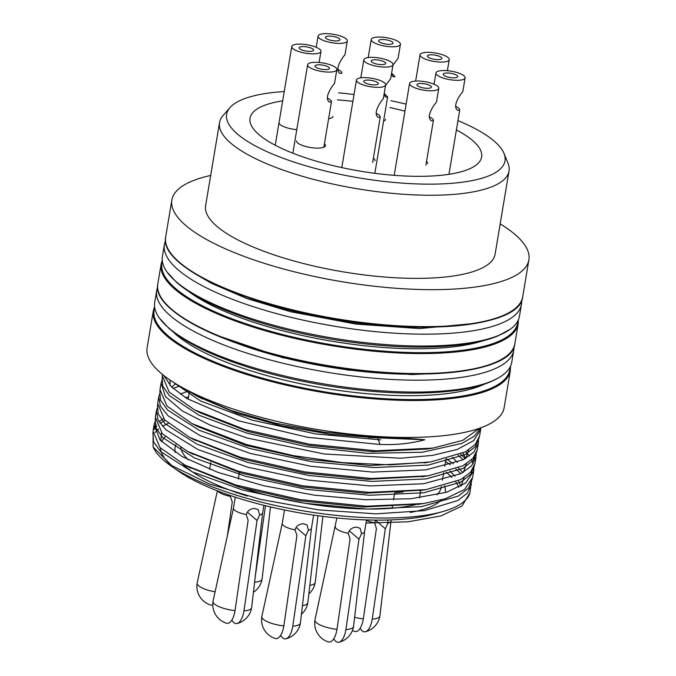 <?xml version="1.0" encoding="UTF-8"?>
<svg xmlns="http://www.w3.org/2000/svg" width="676" height="676" viewBox="0 0 676 676"><rect width="100%" height="100%" fill="white"/><g stroke="black" fill="none" stroke-linecap="round" stroke-linejoin="round"><path stroke-width="1.01" d="M457.956 120.624A141.115 40.873 -170.5 0 1 496.066 142.805A141.115 40.873 -170.5 0 1 504.034 153.477L508.022 163.355A146.76 42.512 -170.5 0 1 509.02 171.053L495.111 254.176A146.76 42.512 -170.5 0 1 343.349 271.887A146.76 42.512 -170.5 0 1 205.614 205.732L219.531 122.609A146.76 42.512 -170.5 0 1 222.979 115.655L229.967 107.619A141.115 40.873 -170.5 0 1 284.233 91.556M509.02 171.053A146.76 42.512 -170.5 0 1 357.258 188.756A146.76 42.512 -170.5 0 1 219.531 122.609M474.189 141.926A117.413 34.011 -170.5 0 1 481.616 156.967A117.413 34.011 -170.5 0 1 360.207 171.138A117.413 34.011 -170.5 0 1 250.019 118.216A117.413 34.011 -170.5 0 1 282.669 100.876A117.413 34.011 -170.5 0 0 250.019 118.216A117.413 34.011 -170.5 0 0 315.033 160.787A117.413 34.011 -170.5 0 0 441.597 175.253A117.413 34.011 -170.5 0 0 481.616 156.967A117.413 34.011 -170.5 0 0 456.393 129.944A117.413 34.011 -170.5 0 1 474.189 141.926M337.434 99.854A117.413 34.011 -170.5 0 1 352.872 101.383A117.413 34.011 -170.5 0 0 337.434 99.854M389.849 107.569A117.413 34.011 -170.5 0 1 404.949 111.151A117.413 34.011 -170.5 0 0 389.849 107.569M504.034 153.477A141.115 40.873 -170.5 0 1 359.074 177.906A141.115 40.873 -170.5 0 1 229.967 107.619M338.608 92.832A141.115 40.873 -170.5 0 1 354.021 94.539M390.998 100.724A141.115 40.873 -170.5 0 1 406.124 104.129M500.181 223.908A181.007 52.432 -170.5 0 1 517.436 236.634A181.007 52.432 -170.5 0 1 528.885 259.829A181.007 52.432 -170.5 0 1 341.71 281.664A181.007 52.432 -170.5 0 1 171.839 200.079A181.007 52.432 -170.5 0 1 210.684 175.464M441.225 487.278L441.335 486.627L441.225 487.278A132.082 38.262 -170.5 0 1 436.882 494.815M415.85 504.541A132.082 38.262 -170.5 0 1 226.68 482.157M188.224 459.815A132.082 38.262 -170.5 0 1 180.712 447.622M444.453 485.799A136.974 39.681 -170.5 0 1 445.29 492.635M441.462 499.843A136.974 39.681 -170.5 0 1 410.163 512.45M247.323 496.057A136.974 39.681 -170.5 0 1 182.435 463.77M175.312 452.506A136.974 39.681 -170.5 0 1 175.929 444.673M446.025 472.152A151.652 43.932 -170.5 0 1 450.157 475.693A151.652 43.932 -170.5 0 1 451.898 477.391M455.751 481.929A151.652 43.932 -170.5 0 1 458.793 487.362M471.535 481.092L469.803 493.412A161.437 46.762 -170.5 0 1 442.619 511.631L433.755 514.123A151.652 43.932 -170.5 0 1 179.005 471.493L171.434 466.246A161.437 46.762 -170.5 0 1 153.131 447.03L153.106 435.716M170.318 464.598A151.652 43.932 -170.5 0 1 160.457 448.061M161.632 441.741A151.652 43.932 -170.5 0 1 165.316 436.662M442.619 511.631A161.437 46.762 -170.5 0 1 171.434 466.246M168.265 423.362L162.477 426.294M158.539 429.032L155.134 432.437M199.614 397.412L237.538 413.577L281.562 425.787L329.956 434.203L377.707 437.879L424.832 439.763C411.042 443.524 396.085 445.087 379.971 444.453L307.614 437.296L238.51 420.802L187.032 398.612L171.459 386.883L163.888 375.586M480.839 427.798L480.661 429.471L473.699 440.608L457.255 449.43L432.344 455.421L400.513 458.235L324.294 454.002L247.239 438.031L210.312 425.196L182.283 410.957L165.417 396.525L161.057 383.106L162.248 379.49M478.49 439.527L478.338 443.321L473.707 452.244L463.119 459.807L425.956 469.862L372.484 472.085L310.816 466.263L250.331 453.419L200.206 435.648L168.045 415.774L160.364 406.039L158.733 396.964L159.925 393.339M476.174 453.385L476.022 457.179L471.383 466.094L460.804 473.665L423.641 483.72L370.169 485.934L308.501 480.121L248.016 467.277L197.882 449.498L165.73 429.623L158.04 419.889L156.418 410.814L157.609 407.197M465.772 451.644L469.347 456.063M471.578 459.731L473.217 463.829M473.851 467.234L473.707 471.028L465.671 483.044L446.515 492.263L411.084 498.727L365.522 499.716L314.585 495.195L263.581 485.714L217.824 472.347L182.081 456.553L160.077 440.059L154.103 424.672L155.294 421.047M471.383 484.886L467.184 493.311L457.703 500.561L424.351 510.633L375.797 513.853L318.599 509.881L260.454 499.378L209.197 483.864L171.746 465.553L153.131 447.03M460.939 486.196L458.387 480.746M455.041 476.234L449.912 471.028M161.581 432.919L160.77 440.828M188.021 466.685L238.873 486.973L299.857 500.806L363.02 507.068L420.379 503.975M461.125 486.095L464.049 477.636M457.365 462.376L452.227 457.17M190.345 452.827L241.197 473.124L302.172 486.948L365.336 493.21L422.703 490.125M463.44 472.237L466.372 463.778M465.578 458.489L463.018 453.038M188.266 391.176L180.095 394.066M192.66 438.977L243.512 459.266L304.496 473.099L367.651 479.352L425.018 476.267M465.756 458.387L468.688 449.929M175.735 383.723L171.619 387.044M480.661 429.471L479.588 435.893L475.228 444.495L465.358 451.864L430.646 461.936L390.044 464.851L342.69 462.646L293.147 455.599L246.157 444.453L191.984 423.59L197.772 426.615L245.827 445.408L306.811 459.241L369.975 465.502L427.342 462.418M169.989 380.03L170.039 385.413M194.299 409.732L200.088 412.766L248.151 431.558L309.126 445.391L372.29 451.644L426.514 449.067L432.97 448.087L375.881 450.791L309.329 444.183L245.025 429.581L194.299 409.732L169.254 392.148L162.299 375.679L162.502 374.47M379.971 444.453L377.707 437.879L368.268 437.499L371.639 436.679L323.356 432.099L275.174 423.117L231.572 410.636L196.623 395.882L183.923 388.413M473.707 471.028L472.625 477.45L464.598 489.466L445.442 498.685L423.691 503.502L366.612 506.214L300.06 499.598L235.755 484.996L185.03 465.147L159.984 447.563L153.021 431.094L154.103 424.672M153.984 427.95L156.173 424.494M159.029 421.672L163.491 418.605M446.363 458.818L453.41 463.812M458.362 467.944L462.933 472.532M474.467 456.401L475.135 460.331M476.022 457.179L474.949 463.601L470.597 472.203L460.719 479.571L426.015 489.644L368.927 492.356L302.375 485.748L238.07 471.147L187.345 451.298L162.299 433.705L155.345 417.236L156.418 410.814M185.385 397.598L188.503 396.913M460.686 454.095L465.249 458.674M191.984 423.59L166.938 405.997L159.975 389.528L161.057 383.106M478.338 443.321L477.264 449.743L472.913 458.353L463.043 465.722L428.33 475.794L371.251 478.498L304.69 471.89L240.394 457.289L189.669 437.44L164.623 419.855L157.66 403.386L158.733 396.964M173.064 388.421L179.554 385.988M479.343 428.339L462.84 440.304L432.97 448.087M424.832 439.763C409.242 438.352 391.505 437.321 371.639 436.679M377.707 437.879L368.268 437.499M153.291 310.909A181.007 52.432 -170.5 0 0 323.162 392.502A181.007 52.432 -170.5 0 0 510.338 370.659L504.161 407.603A181.007 52.432 -170.5 0 1 316.985 429.446A181.007 52.432 -170.5 0 1 147.114 347.861L153.291 310.909L154.593 306.735M324.429 143.726A14.678 4.25 -170.5 0 1 325.46 145.695A14.678 4.25 -170.5 0 1 320.449 147.985A14.678 4.25 -170.5 0 1 304.631 146.177A14.678 4.25 -170.5 0 1 296.51 140.853M296.781 129.657A14.678 4.25 -170.5 0 1 292.497 129.099A14.678 4.25 -170.5 0 1 279.078 122.542M332.938 116.475A14.678 4.25 -170.5 0 1 328.62 118.68M385.582 119.356A14.678 4.25 -170.5 0 1 383.596 121.029M426.531 161.488A14.678 4.25 -170.5 0 1 427.654 163.55M373.372 158.218A14.678 4.25 -170.5 0 1 375.003 160.677A14.678 4.25 -170.5 0 1 374.986 160.778M239.549 471.586L238.307 479.014M237.234 485.436L237.115 486.12M403.141 491.984A132.082 38.262 -170.5 0 1 394.683 492.872L393.516 499.801M392.443 506.223L392.114 508.217M420.717 490.379L419.475 497.815M210.777 462.468L209.636 469.288M384.053 67.076A14.796 4.284 -170.5 0 1 363.84 59.767A14.796 4.284 -170.5 0 1 379.143 57.984A14.796 4.284 -170.5 0 1 393.026 64.651A14.796 4.284 -170.5 0 1 384.053 67.076M393.026 64.651L390.711 78.526L385.531 85.514M384.044 94.412L385.607 97.074L387.627 96.955L384.205 93.449M317.948 515.712L307.825 602.688A19.57 5.67 -170.5 0 1 307.817 602.772A19.57 5.67 -170.5 0 1 302.442 605.654M381.222 64.617A7.335 2.129 9.5 0 0 385.675 63.417A7.335 2.129 9.5 0 0 378.788 60.113A7.335 2.129 9.5 0 0 371.2 61.001A7.335 2.129 9.5 0 0 381.222 64.617M440.253 62.082A14.796 4.284 -170.5 0 1 420.041 54.773A14.796 4.284 -170.5 0 1 435.344 52.99A14.796 4.284 -170.5 0 1 449.227 59.657A14.796 4.284 -170.5 0 1 440.253 62.082M437.423 59.632A7.335 2.129 9.5 0 0 441.876 58.423A7.335 2.129 9.5 0 0 434.989 55.119A7.335 2.129 9.5 0 0 427.401 56.007A7.335 2.129 9.5 0 0 437.423 59.632M391.455 46.788A14.796 4.284 -170.5 0 1 371.242 39.478A14.796 4.284 -170.5 0 1 386.537 37.695A14.796 4.284 -170.5 0 1 400.429 44.371A14.796 4.284 -170.5 0 1 391.455 46.788M400.429 44.371L398.105 58.246L392.933 65.234M391.446 74.132L393.001 76.785L395.021 76.667L391.607 73.169M322.908 516.371L315.227 582.408A19.57 5.67 -170.5 0 1 315.21 582.492A19.57 5.67 -170.5 0 1 309.845 585.365M388.624 44.337A7.335 2.129 9.5 0 0 393.069 43.137A7.335 2.129 9.5 0 0 386.182 39.825A7.335 2.129 9.5 0 0 378.594 40.712A7.335 2.129 9.5 0 0 388.624 44.337M265.507 505.724L255.232 576.712L265.507 505.724M338.321 43.382A14.796 4.284 -170.5 0 1 318.1 36.073A14.796 4.284 -170.5 0 1 333.403 34.29A14.796 4.284 -170.5 0 1 347.295 40.957A14.796 4.284 -170.5 0 1 338.321 43.382A14.796 4.284 -170.5 0 1 318.1 36.073A14.796 4.284 -170.5 0 1 333.403 34.29A14.796 4.284 -170.5 0 1 347.295 40.957A14.796 4.284 -170.5 0 1 338.321 43.382M338.346 69.696L338.346 69.696C340.839 70.946 342.022 72.138 341.887 73.261C342.022 72.138 340.839 70.946 338.346 69.696M344.971 54.832C343.788 55.66 333.623 69.222 339.867 73.38L341.887 73.261L339.867 73.38C333.623 69.222 343.788 55.66 344.971 54.832L347.295 40.957L344.971 54.832M262.094 579.002A19.57 5.67 -170.5 0 1 262.077 579.078A19.57 5.67 -170.5 0 1 254.59 582.197A19.57 5.67 -170.5 0 0 262.077 579.078A19.57 5.67 -170.5 0 0 262.094 579.002L270.476 506.915L262.094 579.002M335.482 40.932A7.335 2.129 9.5 0 0 339.935 39.723A7.335 2.129 9.5 0 0 333.048 36.419A7.335 2.129 9.5 0 0 325.46 37.307A7.335 2.129 9.5 0 0 335.482 40.932A7.335 2.129 9.5 0 0 339.935 39.723A7.335 2.129 9.5 0 0 333.048 36.419A7.335 2.129 9.5 0 0 325.46 37.307A7.335 2.129 9.5 0 0 335.482 40.932M232.257 502.04L227.364 535.865L232.257 502.04L230.355 496.353A14.796 4.284 -170.5 0 1 217.849 490.996A14.796 4.284 -170.5 0 0 230.355 496.353L232.257 502.04M212.754 604.893A18.945 7.774 91.7 0 1 210.523 604.978A18.945 7.774 91.7 0 0 212.754 604.893M230.541 495.592L230.355 496.353L230.541 495.592M311.974 53.852A14.796 4.284 -170.5 0 1 291.762 46.543A14.796 4.284 -170.5 0 1 307.065 44.76A14.796 4.284 -170.5 0 1 320.948 51.427A14.796 4.284 -170.5 0 1 311.974 53.852A14.796 4.284 -170.5 0 1 291.762 46.543A14.796 4.284 -170.5 0 1 307.065 44.76A14.796 4.284 -170.5 0 1 320.948 51.427A14.796 4.284 -170.5 0 1 311.974 53.852M215.095 591.838A19.57 5.67 -170.5 0 1 197.138 583.092A19.57 5.67 -170.5 0 1 197.155 583.008A19.57 5.67 -170.5 0 0 197.138 583.092A19.57 19.57 0 0 0 210.532 604.978A19.57 19.57 0 0 1 197.138 583.092A19.57 5.67 -170.5 0 0 215.095 591.838M309.143 51.401A7.335 2.129 9.5 0 0 313.596 50.193A7.335 2.129 9.5 0 0 306.71 46.889A7.335 2.129 9.5 0 0 299.122 47.776A7.335 2.129 9.5 0 0 309.143 51.401A7.335 2.129 9.5 0 0 313.596 50.193A7.335 2.129 9.5 0 0 306.71 46.889A7.335 2.129 9.5 0 0 299.122 47.776A7.335 2.129 9.5 0 0 309.143 51.401M248.134 520.25L235.054 610.639A18.945 7.774 91.7 0 1 226.409 623.188A18.945 7.774 91.7 0 0 235.054 610.639A19.57 5.67 -170.5 0 1 213.016 601.302A19.57 5.67 -170.5 0 1 213.033 601.226A19.57 5.67 -170.5 0 0 213.016 601.302A19.57 19.57 0 0 0 226.409 623.188A19.57 19.57 0 0 1 213.016 601.302A19.57 5.67 -170.5 0 0 235.054 610.639L248.134 520.25L246.241 514.563A14.796 4.284 -170.5 0 1 233.457 508.09A14.796 4.284 -170.5 0 1 233.465 508.031A14.796 4.284 -170.5 0 0 233.457 508.09A14.796 4.284 -170.5 0 0 246.241 514.563L248.134 520.25M247.289 512.062L257.049 520.512L243.968 610.893A18.945 7.774 -88.3 0 1 237.132 623.5A18.945 7.774 -88.3 0 0 243.968 610.893A19.57 5.67 -170.5 0 0 251.616 607.766A19.57 5.67 -170.5 0 1 243.968 610.893L257.049 520.512L259.618 514.96L258.24 509.653L254.827 508.479C250.45 508.563 247.593 510.591 246.241 514.563C247.593 510.591 250.45 508.563 254.827 508.479L258.24 509.653L259.618 514.96A14.796 4.284 -170.5 0 0 262.643 512.974A14.796 4.284 -170.5 0 1 259.618 514.96L257.049 520.512L247.289 512.062M231.868 620.053A18.945 7.774 -88.3 0 0 237.132 623.5A19.57 19.57 0 0 0 251.616 607.766A19.57 5.67 -170.5 0 0 251.633 607.682A19.57 5.67 -170.5 0 1 251.616 607.766A19.57 19.57 0 0 1 237.132 623.5A18.945 7.774 -88.3 0 1 231.868 620.053M327.86 72.07A14.796 4.284 -170.5 0 1 307.639 64.761A14.796 4.284 -170.5 0 1 322.942 62.969A14.796 4.284 -170.5 0 1 336.834 69.645A14.796 4.284 -170.5 0 1 327.86 72.07A14.796 4.284 -170.5 0 1 307.639 64.761A14.796 4.284 -170.5 0 1 322.942 62.969A14.796 4.284 -170.5 0 1 336.834 69.645A14.796 4.284 -170.5 0 1 327.86 72.07M262.651 512.915A14.796 4.284 -170.5 0 1 262.643 512.974L251.633 607.682L262.643 512.949A14.796 4.284 -170.5 0 0 262.651 512.915M327.885 98.383L327.885 98.383C330.378 99.634 331.561 100.817 331.426 101.949C331.561 100.817 330.378 99.634 327.885 98.383M334.51 83.52C333.327 84.339 323.162 97.91 329.406 102.059L331.426 101.949L323.846 147.224L331.426 101.949L329.406 102.059C323.162 97.91 333.327 84.339 334.51 83.52L336.834 69.645L334.51 83.52M325.021 69.611A7.335 2.129 9.5 0 0 329.474 68.411A7.335 2.129 9.5 0 0 322.587 65.107A7.335 2.129 9.5 0 0 314.999 65.986A7.335 2.129 9.5 0 0 325.021 69.611A7.335 2.129 9.5 0 0 329.474 68.411A7.335 2.129 9.5 0 0 322.587 65.107A7.335 2.129 9.5 0 0 314.999 65.986A7.335 2.129 9.5 0 0 325.021 69.611M296.933 535.544L283.852 625.925A18.945 7.774 91.7 0 1 275.208 638.482A18.945 7.774 91.7 0 0 283.852 625.925A19.57 5.67 -170.5 0 1 261.823 616.596A19.57 5.67 -170.5 0 1 261.832 616.512A19.57 5.67 -170.5 0 0 261.823 616.596A19.57 19.57 0 0 0 275.216 638.482A19.57 19.57 0 0 1 261.823 616.596A19.57 5.67 -170.5 0 0 283.852 625.925L296.933 535.544L295.04 529.857A14.796 4.284 -170.5 0 1 282.255 523.385A14.796 4.284 -170.5 0 1 282.264 523.325A14.796 4.284 -170.5 0 0 282.255 523.385A14.796 4.284 -170.5 0 0 295.04 529.857L296.933 535.544M296.088 527.348L305.856 535.806L292.776 626.187A18.945 7.774 -88.3 0 1 285.931 638.795A18.945 7.774 -88.3 0 0 292.776 626.187A19.57 5.67 -170.5 0 0 300.423 623.052A19.57 5.67 -170.5 0 1 292.776 626.187L305.856 535.806L308.417 530.246L307.039 524.939L303.625 523.765C299.257 523.849 296.392 525.886 295.04 529.857C296.392 525.886 299.257 523.849 303.625 523.765L307.039 524.939L308.417 530.246A14.796 4.284 -170.5 0 0 311.442 528.269A14.796 4.284 -170.5 0 1 308.417 530.246L305.856 535.806L296.088 527.348M280.667 635.339A18.945 7.774 -88.3 0 0 285.931 638.795A19.57 19.57 0 0 0 300.423 623.052A19.57 5.67 -170.5 0 0 300.431 622.976A19.57 5.67 -170.5 0 1 300.423 623.052A19.57 19.57 0 0 1 285.931 638.795A18.945 7.774 -88.3 0 1 280.667 635.339M376.659 87.356A14.796 4.284 -170.5 0 1 356.446 80.047A14.796 4.284 -170.5 0 1 371.749 78.264A14.796 4.284 -170.5 0 1 385.633 84.931A14.796 4.284 -170.5 0 1 376.659 87.356A14.796 4.284 -170.5 0 1 356.446 80.047A14.796 4.284 -170.5 0 1 371.749 78.264A14.796 4.284 -170.5 0 1 385.633 84.931A14.796 4.284 -170.5 0 1 376.659 87.356M376.693 113.669L376.693 113.669C379.185 114.92 380.36 116.111 380.225 117.235C380.36 116.111 379.185 114.92 376.693 113.669M383.309 98.806C382.134 99.634 371.969 113.196 378.205 117.354L380.225 117.235L372.662 162.468L380.225 117.235L378.205 117.354C371.969 113.196 382.134 99.634 383.309 98.806L385.633 84.931L383.309 98.806M373.828 84.906A7.335 2.129 9.5 0 0 378.273 83.706A7.335 2.129 9.5 0 0 371.386 80.393A7.335 2.129 9.5 0 0 363.798 81.281A7.335 2.129 9.5 0 0 373.828 84.906A7.335 2.129 9.5 0 0 378.273 83.706A7.335 2.129 9.5 0 0 371.386 80.393A7.335 2.129 9.5 0 0 363.798 81.281A7.335 2.129 9.5 0 0 373.828 84.906M333.8 638.744A18.945 7.774 -88.3 0 0 339.073 642.2A19.57 19.57 0 0 0 353.556 626.466A19.57 5.67 -170.5 0 0 353.565 626.382L364.584 531.649A14.796 4.284 -170.5 0 1 364.575 531.674A14.796 4.284 -170.5 0 1 361.55 533.651L360.173 528.353L356.767 527.17C352.39 527.263 349.526 529.291 348.174 533.263L350.075 538.949L336.994 629.331A18.945 7.774 91.7 0 1 328.342 641.887M349.222 530.753L358.99 539.211L345.909 629.593A18.945 7.774 -88.3 0 1 339.073 642.2M429.792 90.761A14.796 4.284 -170.5 0 1 409.58 83.461A14.796 4.284 -170.5 0 1 424.883 81.669A14.796 4.284 -170.5 0 1 438.766 88.345A14.796 4.284 -170.5 0 1 429.792 90.761M348.174 533.263A14.796 4.284 -170.5 0 1 335.389 526.79A14.796 4.284 -170.5 0 1 335.406 526.731M438.766 88.345L436.442 102.22C435.268 103.039 425.103 116.602 431.339 120.759L433.358 120.641C433.493 119.517 432.319 118.325 429.826 117.083L429.53 116.94M358.99 539.211L361.55 533.651M353.556 626.466A19.57 5.67 -170.5 0 1 345.909 629.593M336.994 629.331A19.57 5.67 -170.5 0 1 314.957 620.002A19.57 5.67 -170.5 0 1 314.974 619.926L336.868 517.951M426.962 88.311A7.335 2.129 9.5 0 0 431.415 87.111A7.335 2.129 9.5 0 0 424.528 83.799A7.335 2.129 9.5 0 0 416.94 84.686A7.335 2.129 9.5 0 0 426.962 88.311M375.687 520.114L374.521 522.793L376.414 528.48L363.333 618.861A18.945 7.774 91.7 0 1 354.689 631.418A19.57 19.57 0 0 1 352.407 630.539M375.569 520.283L385.328 528.742L372.256 619.123A18.945 7.774 -88.3 0 1 365.412 631.73A19.57 19.57 0 0 0 379.895 615.997A19.57 5.67 -170.5 0 1 372.256 619.123M360.147 628.274A18.945 7.774 -88.3 0 0 365.412 631.73M456.139 80.292A14.796 4.284 -170.5 0 1 435.919 72.991A14.796 4.284 -170.5 0 1 451.222 71.2A14.796 4.284 -170.5 0 1 465.113 77.875A14.796 4.284 -170.5 0 1 456.139 80.292M390.931 521.145A14.796 4.284 -170.5 0 1 390.922 521.204A14.796 4.284 -170.5 0 1 387.897 523.182L387.813 520.013M374.521 522.793A14.796 4.284 -170.5 0 1 366.46 520.452M465.113 77.875L462.79 91.75C461.607 92.57 451.441 106.132 457.686 110.289L459.705 110.171C459.841 109.047 458.658 107.856 456.165 106.614L455.877 106.47M385.328 528.742L387.897 523.182M391.142 519.903L379.912 615.912A19.57 5.67 -170.5 0 1 379.895 615.997M363.333 618.861A19.57 5.67 -170.5 0 1 354.621 617.306M453.3 77.841A7.335 2.129 9.5 0 0 457.753 76.641A7.335 2.129 9.5 0 0 450.867 73.329A7.335 2.129 9.5 0 0 443.279 74.216A7.335 2.129 9.5 0 0 453.3 77.841M521.602 300.516A181.007 52.432 -170.5 0 1 521.441 304.335A181.007 52.432 -170.5 0 1 334.265 326.17A181.007 52.432 -170.5 0 1 164.395 244.585A181.007 52.432 -170.5 0 1 165.485 240.926M521.441 304.335L519.455 316.199A181.007 52.432 -170.5 0 1 510.034 329.381A181.007 52.432 -170.5 0 1 332.279 338.034A181.007 52.432 -170.5 0 1 167.023 271.98A181.007 52.432 -170.5 0 1 162.409 256.449L164.395 244.585M157.601 287.368L157.601 287.368A181.007 52.432 -170.5 0 0 156.697 290.587L154.711 302.451A181.007 52.432 -170.5 0 0 159.333 317.982A181.007 52.432 -170.5 0 0 324.581 384.036A181.007 52.432 -170.5 0 0 502.336 375.383C491.942 382.531 477.155 387.475 457.956 390.196C421.148 395.257 377.428 393.762 326.787 385.717C285.095 378.797 248.354 368.809 216.573 355.753C195.947 347.194 180.019 338.025 168.78 328.24L159.333 317.982M513.929 346.991A181.007 52.432 -170.5 0 1 513.743 350.337A181.007 52.432 -170.5 0 1 326.567 372.172A181.007 52.432 -170.5 0 1 156.697 290.587M513.743 350.337L511.757 362.201A181.007 52.432 -170.5 0 1 502.336 375.383M366.823 523.021L408.084 521.796L440.777 515.974L462.029 506.011L469.997 492.736M460.821 473.656L455.793 468.992M450.385 464.784L445.543 461.471M165.088 420.345L160.119 423.337M156.857 426.091L154.213 429.463M152.869 432.539L153.545 441.656L160.55 451.517L192.187 471.806L242.794 490.058L304.386 503.231L367.237 509.121L421.427 506.637L458.396 496.049L468.468 488.148L472.321 478.878M463.144 459.798L458.108 455.142M155.184 418.689L155.869 427.807L162.874 437.668L194.511 457.956L245.118 476.2L306.71 489.382L369.561 495.263L423.742 492.787L460.711 482.191L470.783 474.29L474.637 465.029M157.508 404.831L158.184 413.949L165.189 423.81L196.826 444.098L247.433 462.342L309.025 475.524L371.876 481.413L426.066 478.929L463.035 468.341L473.107 460.432L476.952 451.171M159.823 390.981L160.499 400.099L167.504 409.96L199.141 430.249L249.748 448.492L311.34 461.674L374.2 467.555L428.381 465.08L465.35 454.483L475.422 446.582L479.276 437.313M162.139 377.123L162.713 385.971L169.254 395.519L199.057 415.241L247.12 433.215L306.296 446.633L367.752 453.359L422.339 452.252L461.919 443.372L474.121 436.333L480.602 427.891M170.175 380.157L200.865 401.138L252.309 420.193L315.836 433.941L380.732 439.899M528.885 259.829L522.709 296.772A181.007 52.432 -170.5 0 1 335.533 318.616A181.007 52.432 -170.5 0 1 165.662 237.022L171.839 200.079M512.932 310.208A180.331 52.238 -170.5 0 1 335.448 319.114A180.331 52.238 -170.5 0 1 170.529 252.909M429.978 327.091A167.31 48.461 -170.5 0 1 243.47 295.877M483.602 340.636A170.876 49.5 -170.5 0 1 331.755 341.203A170.876 49.5 -170.5 0 1 188.359 291.238M517.85 320.931A180.331 52.238 -170.5 0 1 331.164 344.684A180.331 52.238 -170.5 0 1 162.384 261.443M518.365 319.841L518.196 323.728A181.007 52.432 -170.5 0 1 331.02 345.571A181.007 52.432 -170.5 0 1 161.15 263.978L162.248 260.252M518.196 323.728L514.85 343.704A181.007 52.432 -170.5 0 1 327.674 365.547A181.007 52.432 -170.5 0 1 157.804 283.954L161.15 263.978M505.073 357.139A180.331 52.238 -170.5 0 1 327.59 366.046A180.331 52.238 -170.5 0 1 162.679 299.84M422.128 374.022A167.31 48.461 -170.5 0 1 235.611 342.808M510 367.203A180.331 52.238 -170.5 0 1 323.314 391.615A180.331 52.238 -170.5 0 1 154.736 307.757M484.751 384.01A170.876 49.5 -170.5 0 1 323.889 388.134A170.876 49.5 -170.5 0 1 173.149 331.865M522.709 296.772C520.596 327.936 415.723 336.682 314.146 315.177C227.271 297.964 159.553 262.787 165.662 237.022M189.356 391.835L188.114 399.262L189.356 391.835M445.974 458.92L444.723 466.347L445.974 458.92M443.65 472.769L442.408 480.205L443.65 472.769M190.818 468.181L185.03 465.147M417.244 504.482L423.691 503.502M193.133 454.323L187.345 451.298M419.559 490.624L426.015 489.644M195.448 440.473L189.669 437.44M421.875 476.774L428.33 475.794M424.198 462.916L430.646 461.936M202.403 398.908L196.623 395.882M514.85 343.704C512.746 374.867 407.873 383.613 306.296 362.116C219.421 344.895 151.703 309.718 157.804 283.954M510.338 370.659L510.473 366.282M363.84 59.767L360.823 77.824M387.627 96.955L374.842 173.309M301.445 614.231A19.57 19.57 0 0 0 307.817 602.772M420.041 54.773L415.639 81.069M449.227 59.657L447.377 70.71M371.242 39.478L368.217 57.544M308.847 593.942A19.57 19.57 0 0 0 315.21 582.492M318.1 36.073L316.224 47.295L318.1 36.073M253.424 592.269A19.57 19.57 0 0 0 262.077 579.078A19.57 19.57 0 0 1 253.424 592.269M291.762 46.543L275.242 145.239L291.762 46.543M320.948 51.427L319.097 62.479L320.948 51.427M217.368 490.81L197.155 583.008L217.368 490.81M307.639 64.761L292.843 153.19L307.639 64.761M236.085 492.382L236 492.872L236.085 492.382M235.282 497.164L233.457 508.09L235.282 497.164M263.919 505.335L262.643 512.974L263.919 505.335M233.457 508.065L213.033 601.226L233.457 508.065M356.446 80.047L341.794 167.614L356.446 80.047M284.495 509.991L282.255 523.385L284.495 509.991M313.647 515.104L311.442 528.269L313.647 515.104M311.45 528.235L300.431 622.976L311.45 528.235M282.264 523.351L261.832 616.512L282.264 523.351M409.58 83.461L394.209 175.329M433.358 120.641L425.914 165.13M366.544 519.928L364.575 531.674M314.957 620.002A19.57 19.57 0 0 0 328.35 641.887M435.919 72.991L434.043 84.204M459.705 110.171L448.974 174.307M476.352 323.28L419.576 328.561L356.058 324.1L290.503 311.704L246.884 298.572L211.681 283.396L200.856 277.177M510.034 329.381L497.671 336.048C488.841 339.648 478.169 342.36 465.654 344.194C428.846 349.255 385.126 347.76 334.485 339.715C292.793 332.795 256.052 322.807 224.271 309.752C203.645 301.2 187.717 292.032 176.478 282.247L167.023 271.98M444.926 373.076L411.878 374.555L348.368 370.102L282.805 357.705L214.368 334.502"/></g></svg>
